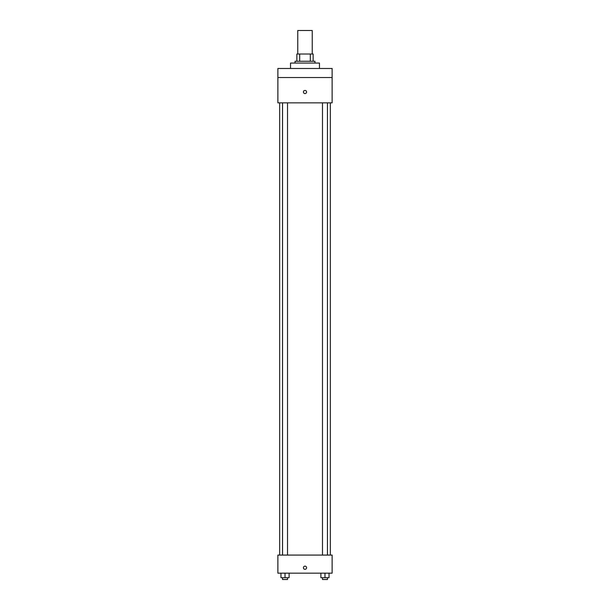 <?xml version="1.0" encoding="UTF-8"?>
<svg xmlns="http://www.w3.org/2000/svg" width="610" height="610" viewBox="0 0 610 610"><rect width="100%" height="100%" fill="white"/><g stroke="black" fill="none" stroke-linecap="round" stroke-linejoin="round"><path stroke-width="0.91" d="M312.236 54.016L312.236 30.5L297.764 30.5L297.764 54.016M299.693 61.252L299.693 54.016L296.856 54.016L296.856 61.252L296.856 54.016M299.693 54.016L313.143 54.016L313.143 61.252M310.307 61.252L310.307 54.016M295.049 63.059L295.049 61.252L314.951 61.252L314.951 63.059M319.472 68.488L319.472 63.059L290.528 63.059L290.528 68.488M277.87 68.488L332.13 68.488L332.13 77.531L277.87 77.531L277.87 68.488M332.13 77.531L332.13 102.854L277.87 102.854L277.87 77.531M305 93.582A1.586 1.586 0 0 1 303.627 91.21A1.586 1.586 0 0 1 306.373 91.21A1.586 1.586 0 0 1 305 93.582M277.87 555.077L332.13 555.077L332.13 573.171L277.87 573.171L277.87 555.077M305 569.328A1.586 1.586 0 0 1 303.627 566.949A1.586 1.586 0 0 1 306.373 566.949A1.586 1.586 0 0 1 305 569.328M320.898 573.171L320.898 577.693L329.042 577.693L329.042 573.171L329.042 577.693M324.97 577.693L324.97 573.171M327.463 577.693L327.463 579.5L322.476 579.5L322.476 577.693M280.958 573.171L280.958 577.693L289.102 577.693L289.102 573.171L289.102 577.693M285.03 577.693L285.03 573.171M287.523 577.693L287.523 579.5L282.537 579.5L282.537 577.693M330.323 555.077L330.323 102.854M279.677 555.077L279.677 102.854M322.476 102.854L322.476 555.077M327.463 102.854L327.463 555.077M287.523 555.077L287.523 102.854M282.537 555.077L282.537 102.854"/></g></svg>
